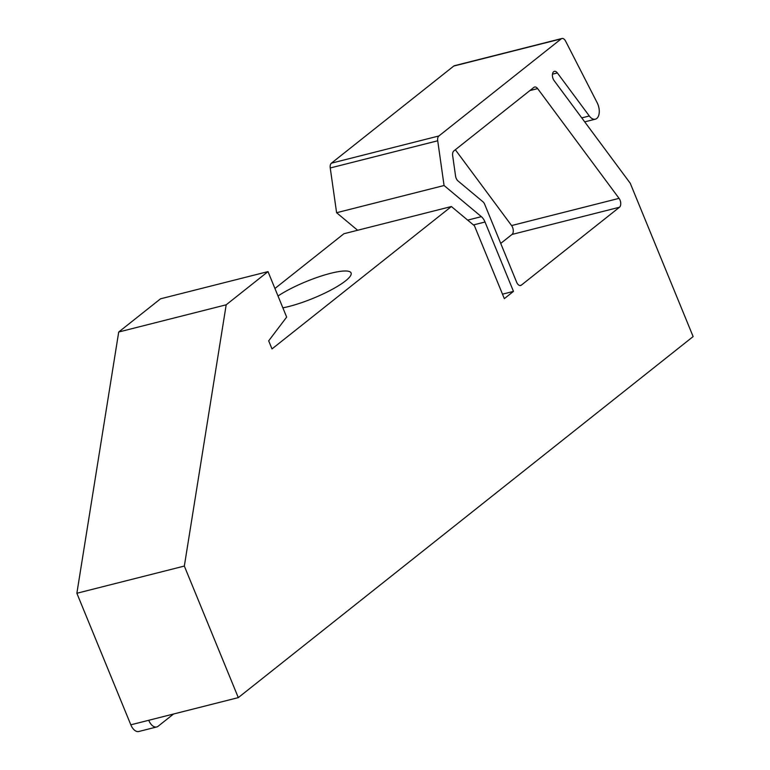 <?xml version="1.0" encoding="UTF-8"?>
<svg xmlns="http://www.w3.org/2000/svg" width="770" height="770" viewBox="0 0 770 770"><rect width="100%" height="100%" fill="white"/><g stroke="black" fill="none" stroke-linecap="round" stroke-linejoin="round"><path stroke-width="1.16" d="M268.008 271.608L160.535 298.808L118.715 332.014L76.865 593.266L130.823 724.82A11.175 6.276 75.8 0 0 138.792 731.5L156.705 726.967A11.175 6.276 -104.2 0 1 148.735 720.287L238.296 697.62L184.338 566.066L226.188 304.805L268.008 271.608L286.661 317.096L268.682 340.831L272.003 348.925L451.384 206.533L474.445 225.783L504.331 298.644L513.475 291.387L485.023 222.01A11.175 6.276 75.8 0 0 481.356 216.659L444.069 185.512L437.716 140.775A5.582 3.138 -104.2 0 1 438.881 135.972L561.234 38.856A5.582 3.138 -104.2 0 1 561.936 38.5A5.582 3.138 -104.2 0 1 565.613 41.157L597.202 102.824A11.175 6.276 -104.2 0 1 595.345 119.177A11.175 6.276 -104.2 0 1 589.31 115.981L557.374 72.938A5.582 3.138 75.8 0 0 554.362 71.341A5.582 3.138 75.8 0 0 552.398 74.998A5.582 3.138 75.8 0 0 554.082 80.571L630.255 183.27L693.135 336.577L238.296 697.62M274.938 288.49L343.921 233.734L451.384 206.533M357.607 230.269L336.596 212.722L330.243 167.976A5.582 3.138 75.8 0 1 331.408 163.173L453.761 66.056A5.582 3.138 75.8 0 1 454.464 65.7L561.936 38.5M500.731 243.407L512.012 234.446A5.582 3.138 75.8 0 0 511.588 225.562L455.339 149.736M512.012 234.446L619.484 207.236L521.319 285.16A5.582 3.138 75.8 0 1 520.616 285.516A5.582 3.138 75.8 0 1 516.631 282.176L484.734 204.416A5.582 3.138 -104.2 0 0 482.906 201.74L458.006 180.95A5.582 3.138 75.8 0 1 455.542 175.935L452.673 155.723A5.582 3.138 75.8 0 1 453.848 150.92L533.918 87.366A5.582 3.138 75.8 0 1 534.63 87.01A5.582 3.138 75.8 0 1 537.643 88.598L619.061 198.362L511.588 225.562M173.539 714.011L158.11 726.254A11.175 6.276 -104.2 0 1 156.705 726.967M336.596 212.722L444.069 185.512M502.492 294.169L513.475 291.387M282.869 307.836A44.679 9.067 -22.3 0 0 328.703 291.195A44.679 9.067 -22.3 0 0 351.091 272.946A44.679 9.067 -22.3 0 0 330.667 273.302A44.679 9.067 -22.3 0 0 278.018 296.007M118.715 332.014L226.188 304.805M76.865 593.266L184.338 566.066M619.484 207.236A5.582 3.138 75.8 0 0 619.061 198.362M529.885 90.562L537.643 88.598M521.319 285.16L519.827 285.535M557.374 72.938L552.465 74.18M581.764 117.887L589.31 115.981M561.234 38.856L453.761 66.056M331.408 163.173L438.881 135.972M437.716 140.775L330.243 167.976M467.669 220.124L481.356 216.659M485.023 222.01L473.435 224.936M130.823 724.82L148.735 720.287M595.345 119.177L584.709 121.862"/></g></svg>
